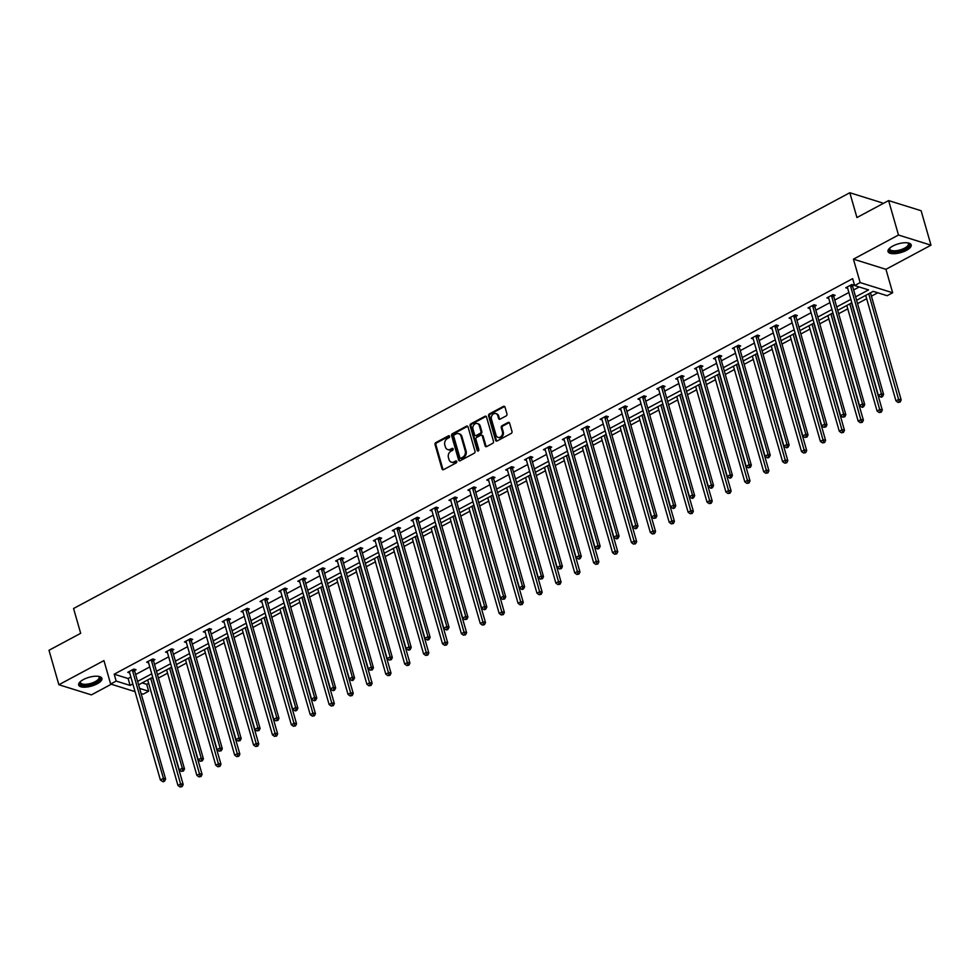 <?xml version="1.0" encoding="UTF-8"?>
<svg xmlns="http://www.w3.org/2000/svg" width="980" height="980" viewBox="0 0 980 980"><rect width="100%" height="100%" fill="white"/><g stroke="black" fill="none" stroke-linecap="round" stroke-linejoin="round"><path stroke-width="1.47" d="M449.575 436.321A1.066 0.858 -72.7 0 0 448.473 435.818L435.83 442.58A1.519 1.225 -72.7 0 0 435.034 444.577L442.017 468.918A1.519 1.225 -72.7 0 0 443.597 469.641L456.227 462.879A1.066 0.858 -72.7 0 0 455.688 460.98L454.046 461.85A4.863 3.908 -72.7 0 1 451.351 462.168A4.863 3.908 -72.7 0 1 448.999 459.559L448.424 457.538A4.863 3.908 -72.7 0 1 450.984 451.168L452.613 450.298A1.066 0.858 -72.7 0 0 452.074 448.399L450.445 449.269A4.863 3.908 -72.7 0 1 447.75 449.587A4.863 3.908 -72.7 0 1 445.398 446.978L444.81 444.957A4.863 3.908 -72.7 0 1 447.37 438.587L449.012 437.717A1.066 0.858 -72.7 0 0 449.575 436.321M449.44 436.051A1.066 0.858 -72.7 0 0 449.342 436.088L436.713 442.862A1.519 1.225 -72.7 0 0 435.916 444.846L442.899 469.2A1.519 1.225 -72.7 0 0 443.23 469.763M456.656 461.213A1.066 0.858 -72.7 0 0 456.558 461.249L454.046 461.85M453.054 448.632A1.066 0.858 -72.7 0 0 452.956 448.668L450.445 449.269M906.463 250.353A12.066 4.545 -16 0 1 888.003 251.542A12.066 4.545 -16 0 1 892.743 246.078A12.066 4.545 -16 0 1 911.204 244.89A12.066 4.545 -16 0 1 906.463 250.353M97.13 683.844A12.066 4.545 -16 0 1 78.669 685.032A12.066 4.545 -16 0 1 83.422 679.557A12.066 4.545 -16 0 1 101.883 678.368A12.066 4.545 -16 0 1 97.13 683.844M931 245.184L898.489 235.029L853.433 259.161L885.945 269.316L931 245.184L921.127 210.737L888.603 200.582L856.937 217.548L849.819 192.742L73.561 608.507L80.678 633.313L49 650.279L58.874 684.738L91.397 694.881L111.291 684.224M888.603 200.582L898.489 235.029M506.158 415.924A1.519 1.225 -72.7 0 0 506.954 413.928L505.006 407.104A1.519 1.225 -72.7 0 0 503.426 406.382L489.4 413.903A1.519 1.225 -72.7 0 0 488.591 415.888L495.574 440.241A1.519 1.225 -72.7 0 0 497.154 440.951L511.18 433.442A1.519 1.225 -72.7 0 0 511.977 431.445L509.612 423.201A1.519 1.225 -72.7 0 0 508.044 422.478L502.03 425.7A1.519 1.225 -72.7 0 0 501.233 427.684L502.409 431.776A4.067 3.271 -72.7 0 1 501.527 436.027A4.067 3.271 -72.7 0 1 498.012 437.362A4.067 3.271 -72.7 0 1 496.052 435.181L491.446 419.158A4.067 3.271 -72.7 0 1 492.327 414.908A4.067 3.271 -72.7 0 1 495.843 413.572A4.067 3.271 -72.7 0 1 497.816 415.753L498.575 418.423A1.519 1.225 -72.7 0 0 500.155 419.134L506.158 415.924M135.056 691.647L110.654 684.028L103.941 660.594L58.874 684.738M110.654 684.028L116.167 681.076L130.095 685.424L132.851 683.954M855.614 296.83L868.562 289.896L854.634 285.548L852.661 278.651L114.195 674.191L116.167 681.076M854.634 285.548L860.146 282.595L892.658 292.75L887.145 295.703L873.217 291.354L856.594 300.26M853.433 259.161L860.146 282.595M468.024 426.9A1.519 1.225 -72.7 0 0 466.455 426.19L452.417 433.699A1.519 1.225 -72.7 0 0 451.621 435.696L458.603 460.037A1.519 1.225 -72.7 0 0 460.184 460.759L474.21 453.238A1.519 1.225 -72.7 0 0 475.006 451.253L468.024 426.9M470.902 423.801L484.941 416.292A1.519 1.225 -72.7 0 1 486.509 417.002L493.491 441.355A1.519 1.225 -72.7 0 1 492.695 443.34L486.693 446.562A1.519 1.225 -72.7 0 1 485.112 445.839L482.283 435.965A1.519 1.225 -72.7 0 0 480.702 435.255L476.721 437.386A1.519 1.225 -72.7 0 0 475.925 439.371L478.865 449.649A1.066 0.858 -72.7 0 1 477.211 450.543L470.106 425.786A1.519 1.225 -72.7 0 1 470.902 423.801L471.784 424.071L485.81 416.561L484.941 416.292M882.6 203.803L882.331 202.885L849.819 192.742M142.149 682.913L146.706 684.334L148.666 683.293M158.442 678.05L167.556 673.174M177.343 667.931L186.457 663.043M196.233 657.813L205.347 652.925M215.135 647.682L224.236 642.807M234.024 637.564L243.138 632.688M252.926 627.445L262.028 622.57M271.815 617.327L280.929 612.451M290.705 607.208L299.819 602.332M309.607 597.09L318.721 592.214M328.496 586.971L337.61 582.083M347.398 576.852L356.5 571.965M366.287 566.722L375.401 561.846M385.189 556.603L394.291 551.728M404.079 546.485L413.193 541.609M422.98 536.366L432.082 531.491M441.87 526.248L450.984 521.372M460.759 516.129L469.873 511.242M479.661 506.011L488.763 501.123M498.551 495.88L507.665 491.005M517.452 485.762L526.554 480.886M536.342 475.643L545.456 470.768M555.244 465.524L564.345 460.649M574.133 455.406L583.247 450.531M593.023 445.288L602.137 440.4M611.924 435.169L621.026 430.281M630.814 425.038L639.928 420.163M649.716 414.92L658.817 410.044M668.605 404.801L677.719 399.926M687.507 394.683L696.609 389.807M706.396 384.564L715.51 379.689M725.286 374.446L734.4 369.558M744.188 364.327L753.289 359.44M763.077 354.197L772.191 349.321M781.979 344.078L791.081 339.202M800.868 333.96L809.982 329.084M819.77 323.841L828.872 318.966M838.66 313.723L847.774 308.847M857.549 303.604L866.663 298.716M871.428 296.168L877.774 292.775M146.706 684.334L148.678 691.231L143.166 694.183L141.096 693.534M885.945 269.316L892.658 292.75M139.613 688.401L148.678 691.231M851.828 302.808L837.704 310.378M832.939 312.926L818.802 320.497M814.049 323.045L799.913 330.615M795.148 333.163L781.011 340.734M776.258 343.282L762.122 350.852M757.356 353.4L743.232 360.971M738.467 363.531L724.33 371.089M719.565 373.649L705.441 381.22M700.676 383.768L686.539 391.339M681.774 393.887L667.649 401.457M662.884 404.005L648.748 411.576M643.995 414.124L629.858 421.694M625.093 424.242L610.957 431.813M606.204 434.373L592.067 441.931M587.302 444.491L573.178 452.062M568.412 454.61L554.276 462.18M549.51 464.728L535.386 472.299M530.621 474.847L516.485 482.417M511.732 484.965L497.595 492.536M492.83 495.084L478.693 502.654M473.94 505.215L459.804 512.773M455.038 515.333L440.914 522.904M436.149 525.452L422.013 533.022M417.247 535.57L403.123 543.141M398.358 545.688L384.221 553.259M379.468 555.807L365.332 563.378M360.567 565.926L346.43 573.496M341.677 576.056L327.541 583.615M322.775 586.175L308.651 593.745M303.886 596.293L289.749 603.864M284.984 606.412L270.86 613.982M266.095 616.53L251.958 624.101M247.205 626.649L233.069 634.219M228.303 636.767L214.167 644.338M209.414 646.886L195.277 654.456M190.512 657.017L176.388 664.587M171.623 667.135L157.486 674.706M152.721 677.254L138.597 684.824M137.617 681.394L151.741 673.823M156.506 671.276L170.643 663.705M175.396 661.157L189.532 653.587M194.297 651.039L208.434 643.468M213.187 640.92L227.323 633.35M232.089 630.802L246.213 623.231M250.978 620.683L265.115 613.113M269.88 610.552L284.004 602.982M288.769 600.434L302.906 592.863M307.659 590.315L321.795 582.745M326.56 580.197L340.697 572.626M345.45 570.078L359.587 562.508M364.352 559.96L378.476 552.389M383.241 549.841L397.378 542.271M402.143 539.711L416.267 532.14M421.033 529.592L435.169 522.022M439.922 519.474L454.059 511.903M458.824 509.355L472.96 501.785M477.713 499.237L491.85 491.666M496.615 489.118L510.739 481.548M515.505 479L529.641 471.429M534.406 468.869L548.53 461.31M553.296 458.75L567.432 451.18M572.185 448.632L586.322 441.061M591.087 438.513L605.224 430.943M609.976 428.395L624.113 420.824M628.878 418.276L643.003 410.706M647.768 408.158L661.904 400.587M666.67 398.027L680.794 390.469M685.559 387.909L699.696 380.338M704.461 377.79L718.585 370.22M723.35 367.672L737.487 360.101M742.24 357.553L756.376 349.983M761.142 347.435L775.278 339.864M780.031 337.316L794.168 329.746M798.933 327.185L813.057 319.627M817.822 317.067L831.959 309.496M836.724 306.948L850.848 299.378M114.195 674.191L128.123 678.54L130.879 677.058M135.632 674.51L149.769 666.939M154.534 664.391L168.658 656.821M173.423 654.273L187.56 646.702M192.325 644.142L206.449 636.583M211.214 634.023L225.351 626.453M230.104 623.905L244.241 616.334M249.006 613.786L263.142 606.216M267.895 603.668L282.032 596.097M286.797 593.549L300.921 585.979M305.687 583.431L319.823 575.86M324.588 573.3L338.713 565.742M343.478 563.182L357.614 555.611M362.367 553.063L376.504 545.493M381.269 542.945L395.406 535.374M400.159 532.826L414.295 525.255M419.06 522.707L433.185 515.137M437.95 512.589L452.086 505.019M456.852 502.471L470.976 494.9M475.741 492.34L489.877 484.769M494.63 482.221L508.767 474.651M513.532 472.103L527.669 464.532M532.422 461.984L546.558 454.414M551.324 451.866L565.448 444.295M570.213 441.747L584.35 434.177M589.115 431.629L603.239 424.058M608.004 421.498L622.141 413.928M626.894 411.38L641.03 403.809M645.795 401.261L659.932 393.691M664.685 391.143L678.822 383.572M683.587 381.024L697.711 373.454M702.476 370.906L716.613 363.335M721.378 360.787L735.502 353.216M740.268 350.656L754.404 343.086M759.169 340.538L773.293 332.967M778.059 330.419L792.195 322.849M796.948 320.301L811.085 312.73M815.85 310.182L829.986 302.612M834.74 300.064L848.876 292.493M853.641 289.945L859.191 286.969M128.123 678.54L130.095 685.424M847.688 288.341L845.764 287.753L851.828 284.506L854.021 285.192L852.661 285.915M828.786 298.471L826.875 297.871L832.927 294.625L835.132 295.311L833.772 296.034M809.897 308.59L807.973 307.99L814.037 304.743L816.23 305.429L814.882 306.152M791.007 318.708L789.084 318.108L795.135 314.862L797.34 315.548L795.981 316.271M772.105 328.827L770.194 328.227L776.246 324.98L778.439 325.666L777.091 326.401M753.216 338.945L751.293 338.345L757.356 335.099L759.549 335.785L758.189 336.52M734.314 349.064L732.403 348.464L738.455 345.23L740.647 345.916L739.3 346.638M715.425 359.182L713.501 358.582L719.565 355.348L721.758 356.034L720.398 356.757M696.523 369.313L694.612 368.713L700.663 365.466L702.868 366.152L701.509 366.875M677.633 379.432L675.71 378.831L681.774 375.585L683.967 376.271L682.619 376.994M658.744 389.55L656.821 388.95L662.872 385.704L665.077 386.39L663.717 387.112M639.842 399.668L637.931 399.068L643.983 395.822L646.175 396.508L644.828 397.243M620.952 409.787L619.029 409.187L625.093 405.941L627.286 406.627L625.926 407.362M602.051 419.906L600.14 419.305L606.191 416.071L608.384 416.757L607.037 417.48M583.161 430.024L581.238 429.424L587.302 426.19L589.495 426.876L588.135 427.599M564.26 440.155L562.349 439.555L568.4 436.308L570.605 436.994L569.245 437.717M545.37 450.273L543.447 449.673L549.51 446.427L551.703 447.113L550.356 447.836M526.481 460.392L524.557 459.791L530.609 456.545L532.814 457.231L531.454 457.954M507.579 470.51L505.668 469.91L511.719 466.664L513.912 467.35L512.565 468.085M488.689 480.629L486.766 480.029L492.83 476.782L495.023 477.468L493.663 478.203M469.788 490.747L467.877 490.147L473.928 486.913L476.121 487.599L474.773 488.322M450.898 500.866L448.975 500.266L455.038 497.032L457.231 497.718L455.872 498.44M431.996 510.997L430.085 510.396L436.137 507.15L438.342 507.836L436.982 508.559M413.107 521.115L411.184 520.515L417.247 517.269L419.44 517.955L418.093 518.677M394.217 531.234L392.294 530.633L398.346 527.387L400.551 528.073L399.191 528.796M375.316 541.352L373.405 540.752L379.456 537.505L381.649 538.192L380.301 538.914M356.426 551.471L354.503 550.87L360.554 547.624L362.759 548.31L361.399 549.045M337.524 561.589L335.613 560.989L341.665 557.755L343.858 558.441L342.51 559.163M318.635 571.707L316.712 571.107L322.775 567.873L324.968 568.559L323.608 569.282M299.733 581.826L297.822 581.238L303.874 577.992L306.079 578.678L304.719 579.401M280.844 591.957L278.92 591.357L284.984 588.11L287.177 588.796L285.817 589.519M261.954 602.075L260.031 601.475L266.082 598.229L268.287 598.915L266.928 599.638M243.052 612.194L241.141 611.594L247.193 608.347L249.386 609.033L248.038 609.756M224.163 622.312L222.239 621.712L228.291 618.466L230.496 619.152L229.136 619.887M205.261 632.431L203.35 631.831L209.401 628.596L211.594 629.283L210.247 630.005M186.371 642.549L184.448 641.949L190.512 638.715L192.705 639.401L191.345 640.124M167.47 652.668L165.559 652.08L171.61 648.833L173.815 649.52L172.456 650.242M148.58 662.798L146.657 662.198L152.721 658.952L154.913 659.638L153.554 660.361M129.691 672.917L127.768 672.317L133.819 669.071L136.024 669.757L134.664 670.479M448.203 449.685A4.863 3.908 -72.7 0 0 448.632 449.857A4.863 3.908 -72.7 0 0 451.315 449.551M451.805 462.266A4.863 3.908 -72.7 0 0 452.233 462.438A4.863 3.908 -72.7 0 0 454.928 462.131M467.693 426.337A1.519 1.225 -72.7 0 0 467.325 426.459L453.299 433.981A1.519 1.225 -72.7 0 0 452.503 435.965L459.485 460.318A1.519 1.225 -72.7 0 0 459.816 460.882M454.267 434.899A1.066 0.858 -72.7 0 0 453.716 436.284L459.841 457.66A1.066 0.858 -72.7 0 0 460.943 458.162L462.67 457.244A4.863 3.908 -72.7 0 0 465.231 450.874L461.041 436.259A4.863 3.908 -72.7 0 0 458.689 433.662A4.863 3.908 -72.7 0 0 455.994 433.969L454.267 434.899M460.355 458.236L461.237 458.505A1.066 0.858 -72.7 0 0 461.825 458.432L460.943 458.162M459.118 433.834A4.863 3.908 -72.7 0 1 459.559 433.932A4.863 3.908 -72.7 0 1 461.923 436.541L466.113 451.143A4.863 3.908 -72.7 0 1 463.54 457.513L461.825 458.432M481.952 435.402A1.519 1.225 -72.7 0 1 483.165 436.235L485.994 446.121A1.519 1.225 -72.7 0 0 486.325 446.684M471.784 424.071A1.519 1.225 -72.7 0 0 470.988 426.067L478.081 450.825A1.066 0.858 -72.7 0 0 478.216 451.094M479.343 425.724A4.067 3.271 -72.7 0 0 477.37 423.544A4.067 3.271 -72.7 0 0 473.867 424.879A4.067 3.271 -72.7 0 0 472.985 429.13L474.602 434.777A1.519 1.225 -72.7 0 0 476.182 435.488L480.163 433.356A1.519 1.225 -72.7 0 0 480.96 431.372L479.343 425.724L480.225 425.994A4.067 3.271 -72.7 0 0 478.252 423.813A4.067 3.271 -72.7 0 0 477.799 423.715M475.815 435.622A1.519 1.225 -72.7 0 0 477.064 435.757L476.182 435.488M480.225 425.994L481.841 431.641A1.519 1.225 -72.7 0 1 481.045 433.626L477.064 435.757M496.272 413.744A4.067 3.271 -72.7 0 1 496.725 413.842A4.067 3.271 -72.7 0 1 498.685 416.022L499.457 418.693A1.519 1.225 -72.7 0 0 499.788 419.269M498.465 437.46A4.067 3.271 -72.7 0 0 498.894 437.631A4.067 3.271 -72.7 0 0 502.409 436.296A4.067 3.271 -72.7 0 0 503.291 432.058L502.409 431.776M509.282 422.625A1.519 1.225 -72.7 0 0 508.914 422.76L502.912 425.969A1.519 1.225 -72.7 0 0 502.115 427.966L503.291 432.058M504.676 406.529A1.519 1.225 -72.7 0 0 504.308 406.663L490.27 414.173A1.519 1.225 -72.7 0 0 489.473 416.157L496.456 440.51A1.519 1.225 -72.7 0 0 496.787 441.086M147.698 679.948L177.968 785.482L180.994 783.853L183.186 784.539L152.464 677.388M181.251 786.34L180.05 786.989L182.133 786.609L181.251 786.34L150.724 678.319M180.05 786.989L177.968 785.482M183.186 784.539L182.133 786.609M132.472 669.793L132.459 670.038A1.544 1.25 -72.7 0 0 132.508 670.602L163.415 778.365L160.389 779.994L129.483 672.219A1.544 1.25 -72.7 0 0 129.25 671.753L129.127 671.594M134.726 669.352L134.652 670.724A1.544 1.25 -72.7 0 0 134.713 671.288L165.608 779.051L163.415 778.365L163.685 780.852L162.472 781.501L163.354 781.77L164.554 781.121L163.685 780.852M164.554 781.121L165.608 779.051M160.389 779.994L162.472 781.501M166.6 669.818L196.857 775.364L199.883 773.735L202.088 774.42L171.353 667.27M200.153 776.221L198.94 776.87L201.035 776.491L200.153 776.221L169.626 668.201M198.94 776.87L196.857 775.364M202.088 774.42L201.035 776.491M185.489 659.699L215.759 765.233L218.785 763.616L220.978 764.302L190.255 657.151M219.042 766.103L217.829 766.752L219.924 766.372L219.042 766.103L188.515 658.082M217.829 766.752L215.759 765.233M220.978 764.302L219.924 766.372M151.361 659.675L151.349 659.92A1.544 1.25 -72.7 0 0 151.41 660.483L182.317 768.247L179.279 769.876L148.384 662.1A1.544 1.25 -72.7 0 0 148.151 661.635L148.017 661.463M153.627 659.234L153.542 660.606A1.544 1.25 -72.7 0 0 153.603 661.169L184.51 768.933L182.317 768.247L182.574 770.733L181.361 771.383L183.456 771.003L182.574 770.733M183.456 771.003L184.51 768.933M179.279 769.876L181.361 771.383M170.263 649.556L170.238 649.801A1.544 1.25 -72.7 0 0 170.3 650.352L201.206 758.128L198.181 759.745L167.274 651.982A1.544 1.25 -72.7 0 0 167.041 651.516L166.906 651.345M172.517 649.115L172.443 650.487A1.544 1.25 -72.7 0 0 172.505 651.039L203.399 758.814L201.206 758.128L201.476 760.615L200.263 761.264L202.346 760.884L201.476 760.615M202.346 760.884L203.399 758.814M198.181 759.745L200.263 761.264M98.564 676.372A10.449 3.932 -16 0 1 98.698 676.433A10.449 3.932 -16 0 1 97.473 681.492A10.449 3.932 -16 0 1 85.848 685.314A10.449 3.932 -16 0 1 80.348 681.688A10.449 3.932 -16 0 1 80.421 681.578M80.568 681.443A9.678 3.638 164 0 0 80.47 682.57A9.678 3.638 164 0 0 85.958 684.273A9.678 3.638 164 0 0 95.268 681.615A9.678 3.638 164 0 0 99.066 677.241A9.678 3.638 164 0 0 98.368 676.347M78.621 684.322A11.993 4.52 164 0 0 85.236 686.012A11.993 4.52 164 0 0 101.553 677.744M907.884 242.893A10.449 3.932 -16 0 1 908.019 242.942A10.449 3.932 -16 0 1 906.806 248.014A10.449 3.932 -16 0 1 895.169 251.836A10.449 3.932 -16 0 1 889.669 248.21A10.449 3.932 -16 0 1 889.754 248.087M889.901 247.965A9.678 3.638 164 0 0 889.791 249.092A9.678 3.638 164 0 0 895.279 250.794A9.678 3.638 164 0 0 904.589 248.136A9.678 3.638 164 0 0 908.387 243.763A9.678 3.638 164 0 0 907.701 242.856M887.941 250.843A11.993 4.52 164 0 0 894.569 252.534A11.993 4.52 164 0 0 910.886 244.265M204.391 649.581L234.649 755.115L237.675 753.498L239.867 754.183L209.144 647.033M237.944 755.984L236.731 756.634L238.814 756.254L237.944 755.984L207.417 647.964M236.731 756.634L234.649 755.115M239.867 754.183L238.814 756.254M189.152 639.438L189.14 639.683A1.544 1.25 -72.7 0 0 189.201 640.234L220.096 748.01L217.07 749.627L186.175 641.863A1.544 1.25 -72.7 0 0 185.931 641.398L185.808 641.226M191.418 638.997L191.333 640.369A1.544 1.25 -72.7 0 0 191.394 640.92L222.301 748.696L220.096 748.01L220.365 750.496L219.153 751.145L221.247 750.766L220.365 750.496M221.247 750.766L222.301 748.696M217.07 749.627L219.153 751.145M223.281 639.462L253.538 744.996L256.576 743.379L258.769 744.065L228.046 636.914M256.834 745.866L255.621 746.503L257.716 746.135L256.834 745.866L226.307 637.845M255.621 746.503L253.538 744.996M258.769 744.065L257.716 746.135M208.042 629.319L208.03 629.552A1.544 1.25 -72.7 0 0 208.091 630.115L238.998 737.891L235.972 739.508L205.065 631.745A1.544 1.25 -72.7 0 0 204.832 631.267L204.698 631.108M210.308 628.878L210.235 630.238A1.544 1.25 -72.7 0 0 210.296 630.802L241.19 738.577L238.998 737.891L239.255 740.365L238.054 741.015L240.137 740.647L239.255 740.365M240.137 740.647L241.19 738.577M235.972 739.508L238.054 741.015M242.17 629.344L272.44 734.878L275.466 733.261L277.659 733.947L246.936 626.796M275.735 735.735L274.523 736.384L276.605 736.017L275.735 735.735L245.208 627.715M274.523 736.384L272.44 734.878M277.659 733.947L276.605 736.017M226.944 619.201L226.931 619.434A1.544 1.25 -72.7 0 0 226.993 619.997L257.887 727.773L254.861 729.389L223.954 621.614A1.544 1.25 -72.7 0 0 223.722 621.149L223.599 620.989M229.198 618.748L229.124 620.12A1.544 1.25 -72.7 0 0 229.185 620.683L260.092 728.458L257.887 727.773L258.157 730.247L256.944 730.896L259.039 730.529L258.157 730.247M259.039 730.529L260.092 728.458M254.861 729.389L256.944 730.896M261.072 619.225L291.329 724.759L294.355 723.13L296.56 723.816L265.837 616.677M294.625 725.617L293.412 726.266L295.507 725.898L294.625 725.617L264.098 617.596M293.412 726.266L291.329 724.759M296.56 723.816L295.507 725.898M245.833 609.07L245.821 609.315A1.544 1.25 -72.7 0 0 245.882 609.879L276.789 717.642L273.763 719.271L242.856 611.496A1.544 1.25 -72.7 0 0 242.624 611.03L242.489 610.871M248.099 608.629L248.026 610.001A1.544 1.25 -72.7 0 0 248.075 610.565L278.982 718.328L276.789 717.642L277.046 720.129L275.833 720.778L277.928 720.41L277.046 720.129M277.928 720.41L278.982 718.328M273.763 719.271L275.833 720.778M279.962 609.107L310.231 714.641L313.257 713.011L315.45 713.697L284.727 606.547M313.514 715.498L312.314 716.147L314.396 715.768L313.514 715.498L283 607.477M312.314 716.147L310.231 714.641M315.45 713.697L314.396 715.768M264.735 598.952L264.723 599.197A1.544 1.25 -72.7 0 0 264.784 599.76L295.678 707.523L292.653 709.153L261.746 601.377A1.544 1.25 -72.7 0 0 261.513 600.912L261.391 600.752M266.989 598.51L266.915 599.883A1.544 1.25 -72.7 0 0 266.977 600.446L297.871 708.209L295.678 707.523L295.948 710.01L294.735 710.659L295.617 710.929L296.818 710.28L295.948 710.01M296.818 710.28L297.871 708.209M292.653 709.153L294.735 710.659M298.863 598.976L329.121 704.522L332.147 702.893L334.352 703.579L303.616 596.428M332.416 705.38L331.203 706.029L333.298 705.649L332.416 705.38L301.889 597.359M331.203 706.029L329.121 704.522M334.352 703.579L333.298 705.649M283.624 588.833L283.612 589.078A1.544 1.25 -72.7 0 0 283.673 589.642L314.58 697.405L311.542 699.034L280.648 591.259A1.544 1.25 -72.7 0 0 280.415 590.793L280.28 590.622M285.891 588.392L285.805 589.764A1.544 1.25 -72.7 0 0 285.866 590.327L316.773 698.091L314.58 697.405L314.837 699.892L313.625 700.541L314.507 700.81L315.719 700.161L314.837 699.892M315.719 700.161L316.773 698.091M311.542 699.034L313.625 700.541M317.753 588.858L348.023 694.391L351.048 692.774L353.241 693.46L322.518 586.31M351.305 695.261L350.093 695.91L352.188 695.53L351.305 695.261L320.779 587.24M350.093 695.91L348.023 694.391M353.241 693.46L352.188 695.53M336.655 578.739L366.912 684.273L369.938 682.656L372.13 683.342L341.408 576.191M370.207 685.143L368.995 685.792L371.077 685.412L370.207 685.143L339.68 577.122M368.995 685.792L366.912 684.273M372.13 683.342L371.077 685.412M355.544 568.621L385.802 674.154L388.84 672.537L391.032 673.223L360.309 566.073M389.097 675.024L387.884 675.661L389.979 675.293L389.097 675.024L358.57 567.004M387.884 675.661L385.802 674.154M391.032 673.223L389.979 675.293M374.434 558.502L404.703 664.036L407.729 662.419L409.922 663.105L379.199 555.954M407.999 664.893L406.786 665.543L408.868 665.175L407.999 664.893L377.471 556.873M406.786 665.543L404.703 664.036M409.922 663.105L408.868 665.175M393.335 548.384L423.593 653.917L426.619 652.288L428.824 652.974L398.101 545.836M426.888 654.775L425.675 655.424L427.77 655.057L426.888 654.775L396.361 546.754M425.675 655.424L423.593 653.917M428.824 652.974L427.77 655.057M412.225 538.265L442.495 643.799L445.52 642.17L447.713 642.856L416.99 535.705M445.778 644.656L444.577 645.306L446.66 644.938L445.778 644.656L415.263 536.636M444.577 645.306L442.495 643.799M447.713 642.856L446.66 644.938M431.127 528.134L461.384 633.68L464.41 632.051L466.615 632.737L435.892 525.586M464.679 634.538L463.466 635.187L465.561 634.807L464.679 634.538L434.152 526.517M463.466 635.187L461.384 633.68M466.615 632.737L465.561 634.807M450.016 518.016L480.286 623.549L483.312 621.933L485.504 622.619L454.781 515.468M483.569 624.419L482.356 625.069L484.451 624.689L483.569 624.419L453.042 516.399M482.356 625.069L480.286 623.549M485.504 622.619L484.451 624.689M468.918 507.897L499.175 613.431L502.201 611.814L504.406 612.5L473.671 505.349M502.471 614.301L501.258 614.95L503.34 614.57L502.471 614.301L471.944 506.28M501.258 614.95L499.175 613.431M504.406 612.5L503.34 614.57M487.807 497.779L518.065 603.312L521.103 601.696L523.296 602.382L492.573 495.231M521.36 604.182L520.147 604.819L522.242 604.452L521.36 604.182L490.833 496.162M520.147 604.819L518.065 603.312M523.296 602.382L522.242 604.452M302.526 578.715L302.502 578.96A1.544 1.25 -72.7 0 0 302.563 579.511L333.47 687.286L330.444 688.903L299.537 581.14A1.544 1.25 -72.7 0 0 299.304 580.674L299.17 580.503M304.78 578.274L304.707 579.646A1.544 1.25 -72.7 0 0 304.768 580.209L335.662 687.972L333.47 687.286L333.739 689.773L332.526 690.422L333.396 690.692L334.609 690.043L333.739 689.773M334.609 690.043L335.662 687.972M330.444 688.903L332.526 690.422M321.416 568.596L321.403 568.841A1.544 1.25 -72.7 0 0 321.465 569.392L352.359 677.168L349.333 678.785L318.439 571.022A1.544 1.25 -72.7 0 0 318.194 570.556L318.071 570.385M323.682 568.155L323.596 569.527A1.544 1.25 -72.7 0 0 323.657 570.078L354.564 677.854L352.359 677.168L352.629 679.655L351.416 680.304L352.298 680.573L353.51 679.924L352.629 679.655M353.51 679.924L354.564 677.854M349.333 678.785L351.416 680.304M340.305 558.477L340.293 558.71A1.544 1.25 -72.7 0 0 340.354 559.274L371.261 667.049L368.235 668.666L337.328 560.903A1.544 1.25 -72.7 0 0 337.096 560.425L336.961 560.266M342.571 558.037L342.498 559.396A1.544 1.25 -72.7 0 0 342.559 559.96L373.454 667.735L371.261 667.049L371.518 669.524L370.318 670.173L372.4 669.806L371.518 669.524M372.4 669.806L373.454 667.735M368.235 668.666L370.318 670.173M359.207 548.359L359.195 548.592A1.544 1.25 -72.7 0 0 359.256 549.155L390.15 656.931L387.125 658.548L356.218 550.772A1.544 1.25 -72.7 0 0 355.985 550.307L355.863 550.148M361.461 547.906L361.387 549.278A1.544 1.25 -72.7 0 0 361.449 549.841L392.355 657.617L390.15 656.931L390.42 659.405L389.207 660.055L391.302 659.687L390.42 659.405M391.302 659.687L392.355 657.617M387.125 658.548L389.207 660.055M378.096 538.228L378.084 538.473A1.544 1.25 -72.7 0 0 378.145 539.037L409.052 646.8L406.026 648.429L375.12 540.654A1.544 1.25 -72.7 0 0 374.887 540.188L374.752 540.029M380.363 537.787L380.289 539.159A1.544 1.25 -72.7 0 0 380.338 539.723L411.245 647.486L409.052 646.8L409.309 649.287L408.096 649.936L408.979 650.218L410.191 649.569L409.309 649.287M410.191 649.569L411.245 647.486M406.026 648.429L408.096 649.936M396.998 528.11L396.986 528.355A1.544 1.25 -72.7 0 0 397.047 528.918L427.942 636.682L424.916 638.311L394.009 530.535A1.544 1.25 -72.7 0 0 393.776 530.07L393.654 529.911M399.252 527.669L399.179 529.041A1.544 1.25 -72.7 0 0 399.24 529.604L430.147 637.367L427.942 636.682L428.211 639.168L426.998 639.817L427.88 640.087L429.081 639.438L428.211 639.168M429.081 639.438L430.147 637.367M424.916 638.311L426.998 639.817M415.888 517.991L415.875 518.236A1.544 1.25 -72.7 0 0 415.937 518.8L446.843 626.563L443.805 628.192L412.911 520.417A1.544 1.25 -72.7 0 0 412.678 519.951L412.543 519.792M418.154 517.55L418.068 518.922A1.544 1.25 -72.7 0 0 418.129 519.486L449.036 627.249L446.843 626.563L447.101 629.05L445.888 629.699L446.77 629.969L447.983 629.319L447.101 629.05M447.983 629.319L449.036 627.249M443.805 628.192L445.888 629.699M434.789 507.873L434.765 508.118A1.544 1.25 -72.7 0 0 434.826 508.681L465.733 616.445L462.707 618.062L431.8 510.298A1.544 1.25 -72.7 0 0 431.568 509.833L431.433 509.661M437.043 507.432L436.97 508.804A1.544 1.25 -72.7 0 0 437.031 509.367L467.926 617.13L465.733 616.445L466.002 618.931L464.79 619.581L466.872 619.201L466.002 618.931M466.872 619.201L467.926 617.13M462.707 618.062L464.79 619.581M453.679 497.754L453.666 497.999A1.544 1.25 -72.7 0 0 453.728 498.551L484.622 606.326L481.596 607.943L450.702 500.18A1.544 1.25 -72.7 0 0 450.457 499.714L450.335 499.543M455.945 497.313L455.859 498.685A1.544 1.25 -72.7 0 0 455.921 499.237L486.827 607.012L484.622 606.326L484.892 608.813L483.679 609.462L484.561 609.732L485.774 609.082L484.892 608.813M485.774 609.082L486.827 607.012M481.596 607.943L483.679 609.462M472.568 487.636L472.556 487.869A1.544 1.25 -72.7 0 0 472.617 488.432L503.524 596.207L500.498 597.825L469.591 490.061A1.544 1.25 -72.7 0 0 469.359 489.584L469.224 489.424M474.835 487.195L474.761 488.555A1.544 1.25 -72.7 0 0 474.822 489.118L505.717 596.894L503.524 596.207L503.781 598.682L502.581 599.331L504.663 598.964L503.781 598.682M504.663 598.964L505.717 596.894M500.498 597.825L502.581 599.331M506.709 487.66L536.966 593.194L539.992 591.577L542.185 592.263L511.462 485.112M540.262 594.052L539.049 594.701L541.132 594.333L540.262 594.052L509.735 486.043M539.049 594.701L536.966 593.194M542.185 592.263L541.132 594.333M491.47 477.517L491.458 477.75A1.544 1.25 -72.7 0 0 491.519 478.314L522.413 586.089L519.388 587.706L488.493 479.93A1.544 1.25 -72.7 0 0 488.248 479.465L488.126 479.306M493.724 477.064L493.651 478.436A1.544 1.25 -72.7 0 0 493.712 479L524.619 586.775L522.413 586.089L522.683 588.563L521.47 589.213L522.352 589.495L523.565 588.845L522.683 588.563M523.565 588.845L524.619 586.775M519.388 587.706L521.47 589.213M525.599 477.542L555.856 583.076L558.882 581.446L561.087 582.132L530.364 474.994M559.151 583.933L557.938 584.582L560.033 584.215L559.151 583.933L528.624 475.913M557.938 584.582L555.856 583.076M561.087 582.132L560.033 584.215M510.36 467.387L510.347 467.632A1.544 1.25 -72.7 0 0 510.409 468.195L541.315 575.958L538.29 577.588L507.383 469.812A1.544 1.25 -72.7 0 0 507.15 469.346L507.015 469.187M512.626 466.946L512.552 468.318A1.544 1.25 -72.7 0 0 512.601 468.881L543.508 576.644L541.315 575.958L541.573 578.445L540.36 579.094L542.455 578.727L541.573 578.445M542.455 578.727L543.508 576.644M538.29 577.588L540.36 579.094M544.488 467.423L574.758 572.957L577.784 571.328L579.976 572.014L549.253 464.863M578.041 573.815L576.84 574.464L578.923 574.096L578.041 573.815L547.526 465.794M576.84 574.464L574.758 572.957M579.976 572.014L578.923 574.096M529.261 457.268L529.249 457.513A1.544 1.25 -72.7 0 0 529.31 458.077L560.205 565.84L557.179 567.469L526.272 459.694A1.544 1.25 -72.7 0 0 526.04 459.228L525.917 459.069M531.515 456.827L531.442 458.199A1.544 1.25 -72.7 0 0 531.503 458.763L562.41 566.526L560.205 565.84L560.474 568.327L559.262 568.976L561.356 568.596L560.474 568.327M561.356 568.596L562.41 566.526M557.179 567.469L559.262 568.976M563.39 457.293L593.647 562.839L596.673 561.209L598.878 561.895L568.155 454.745M596.943 563.696L595.73 564.345L597.825 563.966L596.943 563.696L566.416 455.676M595.73 564.345L593.647 562.839M598.878 561.895L597.825 563.966M548.151 447.149L548.139 447.395A1.544 1.25 -72.7 0 0 548.2 447.958L579.107 555.721L576.069 557.351L545.174 449.575A1.544 1.25 -72.7 0 0 544.941 449.11L544.807 448.95M550.417 446.709L550.331 448.08A1.544 1.25 -72.7 0 0 550.393 448.644L581.299 556.407L579.107 555.721L579.364 558.208L578.151 558.857L579.033 559.127L580.246 558.477L579.364 558.208M580.246 558.477L581.299 556.407M576.069 557.351L578.151 558.857M582.279 447.174L612.549 552.708L615.575 551.091L617.768 551.777L587.045 444.626M615.832 553.577L614.619 554.227L616.714 553.847L615.832 553.577L585.305 445.557M614.619 554.227L612.549 552.708M617.768 551.777L616.714 553.847M567.053 437.031L567.04 437.276A1.544 1.25 -72.7 0 0 567.089 437.84L597.996 545.603L594.97 547.22L564.063 439.457A1.544 1.25 -72.7 0 0 563.831 438.991L563.696 438.82M569.307 436.59L569.233 437.962A1.544 1.25 -72.7 0 0 569.294 438.526L600.189 546.289L597.996 545.603L598.266 548.09L597.053 548.739L597.923 549.008L599.135 548.359L598.266 548.09M599.135 548.359L600.189 546.289M594.97 547.22L597.053 548.739M601.181 437.055L631.439 542.589L634.464 540.972L636.669 541.658L605.934 434.507M634.734 543.459L633.521 544.108L635.616 543.729L634.734 543.459L604.207 435.439M633.521 544.108L631.439 542.589M636.669 541.658L635.616 543.729M585.942 426.913L585.93 427.158A1.544 1.25 -72.7 0 0 585.991 427.709L616.885 535.484L613.86 537.101L582.965 429.338A1.544 1.25 -72.7 0 0 582.72 428.873L582.598 428.701M588.208 426.471L588.123 427.844A1.544 1.25 -72.7 0 0 588.184 428.395L619.091 536.17L616.885 535.484L617.155 537.971L615.942 538.62L616.824 538.89L618.037 538.24L617.155 537.971M618.037 538.24L619.091 536.17M613.86 537.101L615.942 538.62M620.071 426.937L650.328 532.471L653.366 530.854L655.559 531.54L624.836 424.389M653.623 533.341L652.411 533.99L654.505 533.61L653.623 533.341L623.096 425.32M652.411 533.99L650.328 532.471M655.559 531.54L654.505 533.61M604.832 416.794L604.819 417.027A1.544 1.25 -72.7 0 0 604.88 417.59L635.787 525.366L632.761 526.983L601.855 419.22A1.544 1.25 -72.7 0 0 601.622 418.742L601.487 418.583M607.098 416.353L607.024 417.713A1.544 1.25 -72.7 0 0 607.086 418.276L637.98 526.052L635.787 525.366L636.045 527.852L634.844 528.49L635.714 528.771L636.927 528.122L636.045 527.852M636.927 528.122L637.98 526.052M632.761 526.983L634.844 528.49M638.972 416.819L669.23 522.352L672.255 520.735L674.448 521.421L643.725 414.271M672.525 523.21L671.312 523.859L673.395 523.491L672.525 523.21L641.998 415.202M671.312 523.859L669.23 522.352M674.448 521.421L673.395 523.491M657.862 406.7L688.119 512.234L691.145 510.617L693.35 511.303L662.627 404.152M691.414 513.091L690.202 513.74L692.297 513.373L691.414 513.091L660.888 405.071M690.202 513.74L688.119 512.234M693.35 511.303L692.297 513.373M676.751 396.582L707.021 502.115L710.047 500.486L712.24 501.172L681.517 394.021M710.304 502.973L709.104 503.622L711.186 503.255L710.304 502.973L679.789 394.952M709.104 503.622L707.021 502.115M712.24 501.172L711.186 503.255M695.653 386.451L725.911 491.997L728.936 490.368L731.141 491.054L700.418 383.903M729.206 492.854L727.993 493.504L730.088 493.124L729.206 492.854L698.679 384.834M727.993 493.504L725.911 491.997M731.141 491.054L730.088 493.124M714.543 376.332L744.812 481.866L747.838 480.249L750.031 480.935L719.308 373.784M748.095 482.736L746.883 483.385L748.977 483.005L748.095 482.736L717.568 374.715M746.883 483.385L744.812 481.866M750.031 480.935L748.977 483.005M733.444 366.214L763.702 471.748L766.728 470.13L768.933 470.817L738.197 363.666M766.997 472.617L765.784 473.267L767.879 472.887L766.997 472.617L736.47 364.597M765.784 473.267L763.702 471.748M768.933 470.817L767.879 472.887M752.334 356.095L782.591 461.629L785.629 460.012L787.822 460.698L757.099 353.547M785.887 462.499L784.674 463.148L786.769 462.768L785.887 462.499L755.36 354.478M784.674 463.148L782.591 461.629M787.822 460.698L786.769 462.768M771.236 345.977L801.493 451.511L804.519 449.894L806.712 450.579L775.989 343.429M804.788 452.368L803.576 453.017L805.658 452.65L804.788 452.368L774.261 344.36M803.576 453.017L801.493 451.511M806.712 450.579L805.658 452.65M790.125 335.858L820.383 441.392L823.42 439.775L825.613 440.461L794.89 333.31M823.678 442.25L822.465 442.899L824.56 442.531L823.678 442.25L793.151 334.229M822.465 442.899L820.383 441.392M825.613 440.461L824.56 442.531M809.014 325.74L839.284 431.274L842.31 429.644L844.503 430.33L813.78 323.18M842.58 432.131L841.367 432.78L843.449 432.413L842.58 432.131L812.053 324.111M841.367 432.78L839.284 431.274M844.503 430.33L843.449 432.413M623.733 406.676L623.721 406.908A1.544 1.25 -72.7 0 0 623.782 407.472L654.677 515.247L651.651 516.864L620.757 409.101A1.544 1.25 -72.7 0 0 620.512 408.623L620.389 408.464M625.987 406.222L625.914 407.594A1.544 1.25 -72.7 0 0 625.975 408.158L656.882 515.933L654.677 515.247L654.946 517.722L653.734 518.371L655.828 518.004L654.946 517.722M655.828 518.004L656.882 515.933M651.651 516.864L653.734 518.371M642.623 396.557L642.611 396.79A1.544 1.25 -72.7 0 0 642.672 397.353L673.579 505.117L670.553 506.746L639.646 398.97A1.544 1.25 -72.7 0 0 639.413 398.505L639.279 398.346M644.889 396.104L644.816 397.476A1.544 1.25 -72.7 0 0 644.865 398.039L675.771 505.803L673.579 505.117L673.836 507.603L672.623 508.252L673.505 508.534L674.718 507.885L673.836 507.603M674.718 507.885L675.771 505.803M670.553 506.746L672.623 508.252M661.524 386.426L661.512 386.671A1.544 1.25 -72.7 0 0 661.573 387.235L692.468 494.998L689.442 496.627L658.536 388.852A1.544 1.25 -72.7 0 0 658.303 388.386L658.18 388.227M663.779 385.985L663.705 387.357A1.544 1.25 -72.7 0 0 663.766 387.921L694.673 495.684L692.468 494.998L692.738 497.485L691.525 498.134L692.407 498.404L693.62 497.754L692.738 497.485M693.62 497.754L694.673 495.684M689.442 496.627L691.525 498.134M680.414 376.308L680.402 376.553A1.544 1.25 -72.7 0 0 680.463 377.116L711.37 484.88L708.332 486.509L677.437 378.733A1.544 1.25 -72.7 0 0 677.205 378.268L677.07 378.109M682.68 375.867L682.595 377.239A1.544 1.25 -72.7 0 0 682.656 377.802L713.562 485.566L711.37 484.88L711.627 487.366L710.414 488.016L711.296 488.285L712.509 487.636L711.627 487.366M712.509 487.636L713.562 485.566M708.332 486.509L710.414 488.016M699.316 366.189L699.304 366.434A1.544 1.25 -72.7 0 0 699.353 366.998L730.259 474.761L727.234 476.378L696.327 368.615A1.544 1.25 -72.7 0 0 696.094 368.149L695.959 367.978M701.57 365.748L701.496 367.12A1.544 1.25 -72.7 0 0 701.558 367.684L732.452 475.447L730.259 474.761L730.529 477.248L729.316 477.897L730.198 478.166L731.399 477.517L730.529 477.248M731.399 477.517L732.452 475.447M727.234 476.378L729.316 477.897M718.205 356.071L718.193 356.316A1.544 1.25 -72.7 0 0 718.254 356.867L749.161 464.643L746.123 466.26L715.229 358.496A1.544 1.25 -72.7 0 0 714.984 358.031L714.861 357.859M720.471 355.63L720.386 357.002A1.544 1.25 -72.7 0 0 720.447 357.553L751.354 465.329L749.161 464.643L749.418 467.129L748.206 467.779L750.3 467.399L749.418 467.129M750.3 467.399L751.354 465.329M746.123 466.26L748.206 467.779M737.107 345.952L737.083 346.185A1.544 1.25 -72.7 0 0 737.144 346.749L768.051 454.524L765.025 456.141L734.118 348.378A1.544 1.25 -72.7 0 0 733.885 347.9L733.751 347.741M739.361 345.511L739.288 346.871A1.544 1.25 -72.7 0 0 739.349 347.435L770.243 455.21L768.051 454.524L768.32 457.011L767.107 457.648L767.977 457.93L769.19 457.28L768.32 457.011M769.19 457.28L770.243 455.21M765.025 456.141L767.107 457.648M755.997 335.834L755.984 336.067A1.544 1.25 -72.7 0 0 756.045 336.63L786.94 444.406L783.914 446.023L753.02 338.259A1.544 1.25 -72.7 0 0 752.775 337.782L752.652 337.622M758.251 335.393L758.177 336.752A1.544 1.25 -72.7 0 0 758.238 337.316L789.145 445.091L786.94 444.406L787.21 446.88L785.997 447.529L786.879 447.811L788.092 447.162L787.21 446.88M788.092 447.162L789.145 445.091M783.914 446.023L785.997 447.529M774.886 325.715L774.874 325.948A1.544 1.25 -72.7 0 0 774.935 326.512L805.842 434.275L802.816 435.904L771.909 328.129A1.544 1.25 -72.7 0 0 771.677 327.663L771.542 327.504M777.152 325.262L777.079 326.634A1.544 1.25 -72.7 0 0 777.128 327.198L808.035 434.961L805.842 434.275L806.099 436.762L804.899 437.411L806.981 437.043L806.099 436.762M806.981 437.043L808.035 434.961M802.816 435.904L804.899 437.411M793.788 315.585L793.776 315.829A1.544 1.25 -72.7 0 0 793.837 316.393L824.731 424.156L821.706 425.786L790.799 318.01A1.544 1.25 -72.7 0 0 790.566 317.545L790.444 317.385M796.042 315.144L795.968 316.516A1.544 1.25 -72.7 0 0 796.03 317.079L826.936 424.842L824.731 424.156L825.001 426.643L823.788 427.292L825.883 426.925L825.001 426.643M825.883 426.925L826.936 424.842M821.706 425.786L823.788 427.292M827.916 315.621L858.174 421.155L861.2 419.526L863.405 420.212L832.682 313.061M861.469 422.013L860.256 422.662L862.351 422.282L861.469 422.013L830.942 313.992M860.256 422.662L858.174 421.155M863.405 420.212L862.351 422.282M812.677 305.466L812.665 305.711A1.544 1.25 -72.7 0 0 812.726 306.275L843.633 414.038L840.595 415.667L809.701 307.892A1.544 1.25 -72.7 0 0 809.468 307.426L809.333 307.267M814.944 305.025L814.858 306.397A1.544 1.25 -72.7 0 0 814.919 306.961L845.826 414.724L843.633 414.038L843.89 416.524L842.678 417.174L844.772 416.794L843.89 416.524M844.772 416.794L845.826 414.724M840.595 415.667L842.678 417.174M846.806 305.49L877.076 411.024L880.101 409.407L882.294 410.093L851.571 302.943M880.359 411.894L879.158 412.543L881.241 412.163L880.359 411.894L849.832 303.874M879.158 412.543L877.076 411.024M882.294 410.093L881.241 412.163M831.579 295.348L831.567 295.593A1.544 1.25 -72.7 0 0 831.616 296.156L862.523 403.919L859.497 405.536L828.59 297.773A1.544 1.25 -72.7 0 0 828.357 297.308L828.235 297.136M833.833 294.907L833.76 296.279A1.544 1.25 -72.7 0 0 833.821 296.842L864.715 404.605L862.523 403.919L862.792 406.406L861.579 407.055L862.461 407.325L863.662 406.676L862.792 406.406M863.662 406.676L864.715 404.605M859.497 405.536L861.579 407.055M865.708 295.372L895.965 400.906L898.991 399.289L901.196 399.975L870.461 292.824M899.26 401.776L898.048 402.425L900.142 402.045L899.26 401.776L868.733 293.755M898.048 402.425L895.965 400.906M901.196 399.975L900.142 402.045M850.469 285.229L850.456 285.474A1.544 1.25 -72.7 0 0 850.518 286.025L881.424 393.801L878.386 395.418L847.492 287.654A1.544 1.25 -72.7 0 0 847.259 287.189L847.124 287.018M852.735 284.788L852.649 286.16A1.544 1.25 -72.7 0 0 852.71 286.711L883.617 394.487L881.424 393.801L881.682 396.288L880.469 396.937L881.351 397.206L882.564 396.557L881.682 396.288M882.564 396.557L883.617 394.487M878.386 395.418L880.469 396.937M449.342 436.088L448.473 435.818M456.558 461.249L455.688 460.98M452.956 448.668L452.074 448.399M442.899 469.2L442.017 468.918M435.916 444.846L435.034 444.577M436.713 442.862L435.83 442.58M459.485 460.318L458.603 460.037M452.503 435.965L451.621 435.696M453.299 433.981L452.417 433.699M467.325 426.459L466.455 426.19M463.54 457.513L462.67 457.244M466.113 451.143L465.231 450.874M461.923 436.541L461.041 436.259M485.994 446.121L485.112 445.839M483.165 436.235L482.283 435.965M478.081 450.825L477.211 450.543M470.988 426.067L470.106 425.786M481.045 433.626L480.163 433.356M481.841 431.641L480.96 431.372M499.457 418.693L498.575 418.423M498.685 416.022L497.816 415.753M502.115 427.966L501.233 427.684M502.912 425.969L502.03 425.7M508.914 422.76L508.044 422.478M496.456 440.51L495.574 440.241M489.473 416.157L488.591 415.888M490.27 414.173L489.4 413.903M504.308 406.663L503.426 406.382M132.459 670.038L134.652 670.724M132.508 670.602L134.713 671.288M151.349 659.92L153.542 660.606M151.41 660.483L153.603 661.169M170.238 649.801L172.443 650.487M170.3 650.352L172.505 651.039M189.14 639.683L191.333 640.369M189.201 640.234L191.394 640.92M208.03 629.552L210.235 630.238M208.091 630.115L210.296 630.802M226.931 619.434L229.124 620.12M226.993 619.997L229.185 620.683M245.821 609.315L248.026 610.001M245.882 609.879L248.075 610.565M264.723 599.197L266.915 599.883M264.784 599.76L266.977 600.446M283.612 589.078L285.805 589.764M283.673 589.642L285.866 590.327M302.502 578.96L304.707 579.646M302.563 579.511L304.768 580.209M321.403 568.841L323.596 569.527M321.465 569.392L323.657 570.078M340.293 558.71L342.498 559.396M340.354 559.274L342.559 559.96M359.195 548.592L361.387 549.278M359.256 549.155L361.449 549.841M378.084 538.473L380.289 539.159M378.145 539.037L380.338 539.723M396.986 528.355L399.179 529.041M397.047 528.918L399.24 529.604M415.875 518.236L418.068 518.922M415.937 518.8L418.129 519.486M434.765 508.118L436.97 508.804M434.826 508.681L437.031 509.367M453.666 497.999L455.859 498.685M453.728 498.551L455.921 499.237M472.556 487.869L474.761 488.555M472.617 488.432L474.822 489.118M491.458 477.75L493.651 478.436M491.519 478.314L493.712 479M510.347 467.632L512.552 468.318M510.409 468.195L512.601 468.881M529.249 457.513L531.442 458.199M529.31 458.077L531.503 458.763M548.139 447.395L550.331 448.08M548.2 447.958L550.393 448.644M567.04 437.276L569.233 437.962M567.089 437.84L569.294 438.526M585.93 427.158L588.123 427.844M585.991 427.709L588.184 428.395M604.819 417.027L607.024 417.713M604.88 417.59L607.086 418.276M623.721 406.908L625.914 407.594M623.782 407.472L625.975 408.158M642.611 396.79L644.816 397.476M642.672 397.353L644.865 398.039M661.512 386.671L663.705 387.357M661.573 387.235L663.766 387.921M680.402 376.553L682.595 377.239M680.463 377.116L682.656 377.802M699.304 366.434L701.496 367.12M699.353 366.998L701.558 367.684M718.193 356.316L720.386 357.002M718.254 356.867L720.447 357.553M737.083 346.185L739.288 346.871M737.144 346.749L739.349 347.435M755.984 336.067L758.177 336.752M756.045 336.63L758.238 337.316M774.874 325.948L777.079 326.634M774.935 326.512L777.128 327.198M793.776 315.829L795.968 316.516M793.837 316.393L796.03 317.079M812.665 305.711L814.858 306.397M812.726 306.275L814.919 306.961M831.567 295.593L833.76 296.279M831.616 296.156L833.821 296.842M850.456 285.474L852.649 286.16M850.518 286.025L852.71 286.711M448.632 449.857L447.75 449.587M452.233 462.438L451.351 462.168M459.559 433.932L458.689 433.662M482.43 435.426L481.548 435.157M478.252 423.813L477.37 423.544M476.219 435.855L475.337 435.586M496.725 413.842L495.843 413.572M498.894 437.631L498.012 437.362"/></g></svg>
